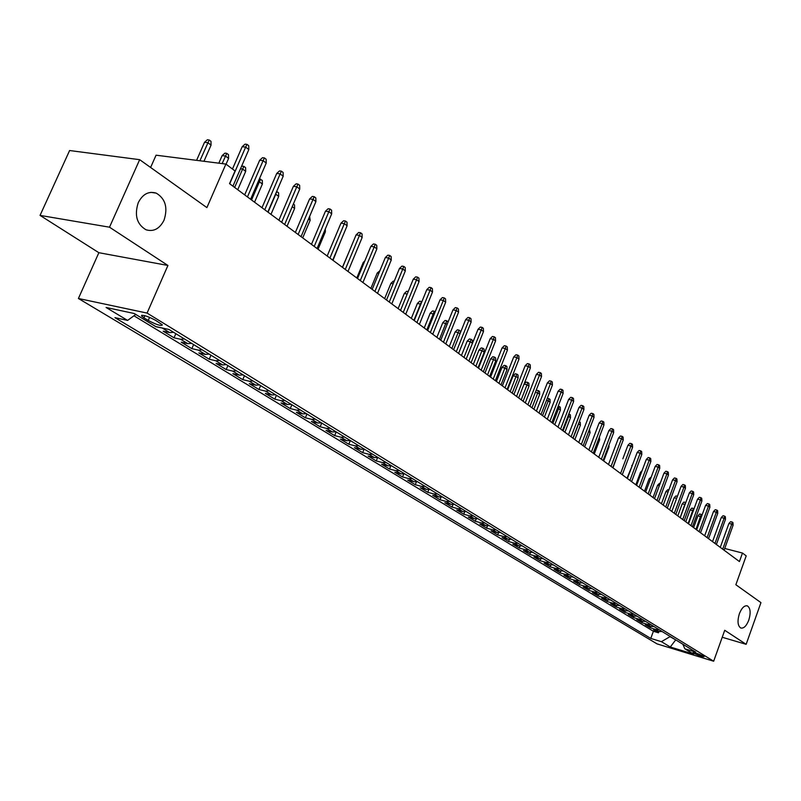 <?xml version="1.0" encoding="UTF-8"?>
<svg xmlns="http://www.w3.org/2000/svg" width="801" height="801" viewBox="0 0 801 801"><rect width="100%" height="100%" fill="white"/><g stroke="black" fill="none" stroke-linecap="round" stroke-linejoin="round"><path stroke-width="1.2" d="M739.373 613.716C741.756 607.829 744.439 605.226 747.423 605.896C750.477 608.129 750.938 612.885 748.785 620.154C746.422 626.042 743.739 628.655 740.725 627.994C737.671 625.781 737.22 621.015 739.373 613.716M138.273 202.623C142.748 194.042 148.746 190.888 156.245 193.141C165.457 198.708 168.05 207.729 164.015 220.225C159.589 228.836 153.572 232.02 145.972 229.757C136.791 224.24 134.228 215.189 138.273 202.623M703.498 656.199C698.372 653.736 694.847 652.565 692.915 652.675L693.506 653.145C698.622 655.598 702.137 656.77 704.069 656.66L703.498 656.199M78.408 298.493L657.08 643.904L713.661 661.226L147.074 313.081L78.408 298.493L98.863 252.705L167.92 265.461L109.507 227.194L40.05 215.399L98.863 252.705M40.05 215.399L69.607 150.528L139.674 159.679L206.898 207.609L225.902 164.075L156.065 155.194L150.598 167.479M722.232 637.266L746.152 644.324L760.95 602.622L735.859 584.73L746.202 555.864L742.477 553.05L724.715 548.465M109.507 227.194L139.674 159.679M135.739 314.483L137.131 315.254M144.831 319.949L155.845 326.598M173.527 332.275L169.752 332.635L163.154 331.183L174.047 337.812L175.83 333.687M191.559 343.319L187.804 343.659L181.216 342.177L191.85 348.655L193.612 344.57M209.151 354.092L205.416 354.412L198.848 352.921L209.231 359.238L210.953 355.203M226.333 364.615L222.608 364.916L216.06 363.404L226.192 369.571L227.895 365.576M243.103 374.888L239.399 375.168L232.871 373.636L242.773 379.664L244.445 375.709M259.484 384.921L255.799 385.181L249.291 383.639L258.963 389.526L260.615 385.611M275.494 394.723L271.819 394.963L265.341 393.411L274.793 399.158L276.415 395.293M291.133 404.305L287.479 404.525L281.021 402.953L290.262 408.58L291.864 404.755M306.423 413.666L302.788 413.877L296.35 412.295L305.391 417.792L306.963 413.997M321.371 422.828L317.757 423.018L311.349 421.426L320.18 426.803L321.732 423.048M335.989 431.779L332.395 431.959L326.007 430.347L334.658 435.614L336.18 431.899M350.297 440.54L346.713 440.7L340.355 439.088L348.815 444.235L350.317 440.56M364.285 449.111L360.73 449.261L354.392 447.639L362.673 452.675L364.105 449.171M377.982 457.501L374.447 457.631L368.14 456.009L376.24 460.945L377.591 457.611M391.389 465.711L387.874 465.832L381.586 464.2L389.526 469.026L390.798 465.862M404.525 473.751L401.021 473.862L394.763 472.22L402.533 476.955L403.744 473.942M417.381 481.631L413.897 481.731L407.669 480.079L415.278 484.715L416.43 481.842M429.977 489.341L426.512 489.431L420.305 487.779L427.774 492.315L428.855 489.571M442.322 496.9L438.868 496.98L432.69 495.318L440.009 499.774L441.051 497.151M454.407 504.31L450.983 504.38L444.835 502.708L452.004 507.073L452.996 504.56M466.262 511.569L462.858 511.629L456.73 509.957L463.759 514.232L464.71 511.819M477.887 518.688L474.492 518.738L468.405 517.066L475.293 521.261L476.205 518.938M489.281 525.666L485.907 525.706L479.849 524.034L486.607 528.149L487.469 525.917M500.465 532.515L497.111 532.545L491.073 530.863L497.701 534.898L498.532 532.755M511.428 539.233L508.084 539.253L502.077 537.571L508.585 541.526L509.386 539.453M522.182 545.821L518.868 545.831L512.88 544.149L519.268 548.034L520.039 546.032M532.735 552.289L529.441 552.289L523.484 550.607L529.751 554.422L530.492 552.48M543.098 558.627L539.814 558.627L533.887 556.935L540.044 560.69L540.755 558.808M553.271 564.855L550.007 564.845L544.109 563.163L550.147 566.838L550.838 565.015M563.253 570.973L560.009 570.953L554.132 569.271L560.069 572.885L560.74 571.113M573.055 576.98L569.831 576.95L563.984 575.268L569.811 578.813L570.462 577.1M582.687 582.878L579.473 582.848L573.666 581.156L579.383 584.64L580.014 582.968M592.149 588.675L588.955 588.635L583.168 586.943L588.785 590.367L589.396 588.745M601.441 594.362L598.267 594.322L592.5 592.63L598.027 595.994L598.617 594.412M610.572 599.959L607.418 599.909L601.681 598.217L607.108 601.531L607.689 599.979M619.553 605.456L616.41 605.396L610.702 603.714L616.039 606.968L616.6 605.446M628.374 610.863L625.241 610.793L619.563 609.11L624.81 612.304L625.361 610.823M637.045 616.169L633.931 616.099L628.284 614.417L633.441 617.561L633.971 616.109M642.172 619.313L639.078 619.243L642.472 621.316L636.845 619.634L641.921 622.727L642.442 621.306L645.566 621.386M653.946 626.522L650.873 626.442L645.276 624.77L650.262 627.804L650.772 626.412M225.902 164.075L235.043 170.963L229.527 183.649L739.423 561.561L742.477 553.05M143.93 317.837L148.235 320.46C156.626 324.805 161.341 326.277 162.373 324.866L155.714 320.38C147.254 315.984 142.518 314.513 141.497 315.944L143.93 317.837L144.881 315.664M682.903 644.264L684.815 648.8L695.759 652.134L168.931 329.461L155.704 326.568L134.258 313.511L106.082 307.474L127.599 320.42L114.933 317.657L650.772 638.427L661.406 641.671L670.026 636.665L676.595 640.389M684.815 648.8L693.566 654.127L670.277 647.008L661.406 641.671M133.957 315.784L653.396 631.278L658.472 632.8L658.973 631.438M662.197 631.578L659.133 631.488L653.566 629.816L658.472 632.8M658.913 629.566L655.849 629.486L650.262 627.804M650.612 624.48L647.528 624.4L641.921 622.727M639.078 619.243L633.441 617.561M633.591 614.057L630.477 613.987L624.81 612.304M624.86 608.71L621.726 608.65L616.039 606.968M615.979 603.263L612.825 603.213L607.108 601.531M606.938 597.736L603.774 597.686L598.027 595.994M597.746 592.099L594.562 592.059L588.785 590.367M588.385 586.372L585.181 586.332L579.383 584.64M578.863 580.535L575.639 580.505L569.811 578.813M569.161 574.587L565.927 574.567L560.069 572.885M559.278 568.54L556.024 568.52L550.147 566.838M549.226 562.382L545.952 562.372L540.044 560.69M538.983 556.104L535.689 556.104L529.751 554.422M528.54 549.716L525.236 549.716L519.268 548.034M517.907 543.198L514.582 543.208L508.585 541.526M507.063 536.56L503.719 536.58L497.701 534.898M496.019 529.791L492.655 529.821L486.607 528.149M484.755 522.893L481.371 522.933L475.293 521.261M473.271 515.864L469.867 515.904L463.759 514.232M461.556 508.685L458.132 508.745L452.004 507.073M449.601 501.366L446.167 501.436L440.009 499.774M437.406 493.897L433.952 493.977L427.774 492.315M424.971 486.277L421.496 486.367L415.278 484.715M412.265 478.497L408.78 478.597L402.533 476.955M399.309 470.557L395.794 470.668L389.526 469.026M386.062 462.447L382.538 462.577L376.24 460.945M372.545 454.167L368.991 454.307L362.673 452.675M358.728 445.706L355.163 445.857L348.815 444.235M344.61 437.056L341.026 437.226L334.658 435.614M330.182 428.225L326.578 428.405L320.18 426.803M315.434 419.183L311.809 419.384L305.391 417.792M300.345 409.952L296.7 410.162L290.262 408.58M284.916 400.5L281.261 400.73L274.793 399.158M269.136 390.828L265.451 391.078L258.963 389.526M252.976 380.936L249.281 381.206L242.773 379.664M236.445 370.813L232.731 371.093L226.192 369.571M219.514 360.44L215.779 360.74L209.231 359.238M202.172 349.817L198.418 350.137L191.85 348.655M184.4 338.933L180.636 339.284L174.047 337.812M163.504 328.28L155.805 326.708M167.92 265.461L147.074 313.081M746.152 644.324L724.725 630.287L713.661 661.226M675.734 639.869L670.277 647.008M135.79 314.443L127.599 320.42M653.396 631.278L650.772 638.427M229.707 183.779L245.647 147.114L242.182 146.713L245.056 144.14L246.988 144.36L245.647 147.114L248.821 149.587L232.931 186.172M242.182 146.713L232.47 169.021M246.988 144.36L248.751 145.732L248.821 149.587M204.525 142.298L207.359 139.774L209.211 139.985L210.993 141.336L211.053 145.111L207.859 142.688L204.525 142.298L196.585 160.35M209.211 139.985L199.91 160.771M211.053 145.111L203.955 161.281M247.449 196.936L263.118 160.671L259.674 160.25L262.498 157.697L264.42 157.927L263.118 160.671L266.222 163.074L250.593 199.269M259.674 160.25L244.685 194.883M264.42 157.927L266.142 159.269L266.222 163.074M264.761 209.762L280.16 173.887L276.725 173.447L279.519 170.923L281.421 171.164L280.16 173.887L283.184 176.24L267.824 212.035M276.725 173.447L261.997 207.719M281.421 171.164L283.103 172.475L283.184 176.24M281.642 222.278L296.791 186.793L293.376 186.333L296.12 183.829L298.022 184.08L296.791 186.793L299.744 189.076L284.645 224.5M293.376 186.333L278.888 220.235M298.022 184.08L299.654 185.351L299.744 189.076M298.122 234.493L313.031 199.379L309.617 198.908L312.32 196.425L314.212 196.686L313.031 199.379L315.904 201.612L301.046 236.655M309.617 198.908L295.369 232.45M314.212 196.686L315.814 197.937L315.904 201.612M222.137 155.624L224.931 153.131L226.773 153.351L228.505 154.673L228.585 158.408L225.461 156.035L222.137 155.624L218.833 163.174M226.773 153.351L222.157 163.594M228.585 158.408L226.052 164.195M241.331 166.838L242.082 166.157L243.915 166.398L245.607 167.679L245.687 171.374L242.633 169.061L234.653 187.454M243.915 166.398L242.633 169.061L240.48 168.791M245.687 171.374L237.727 189.727M259.364 178.953L262.297 180.385L262.378 184.04L259.404 181.777L251.554 199.97M260.655 179.124L259.404 181.777L258.212 181.617M262.378 184.04L254.548 202.192M276.635 191.509L278.608 192.791L278.688 196.405L275.774 194.202L268.055 212.205M276.986 191.559L275.494 194.162M278.688 196.405L270.978 214.378M314.212 246.418L328.871 211.674L325.476 211.184L328.14 208.731L330.032 209.001L328.871 211.674L331.684 213.857L317.066 248.53M325.476 211.184L311.459 244.375M330.032 209.001L331.594 210.212L331.684 213.857M293.366 204.025L294.528 204.906L294.608 208.48L287.028 226.272M294.608 208.48L292.235 206.678M329.922 258.062L344.35 223.679L340.966 223.169L343.599 220.746L345.471 221.016L344.35 223.679L347.093 225.802L332.715 260.125M340.966 223.169L327.178 256.02M345.471 221.016L347.003 222.207L347.093 225.802M345.271 269.436L359.469 235.404L356.105 234.883L358.688 232.48L360.56 232.761L359.469 235.404L362.152 237.486L347.994 271.449M356.105 234.883L342.528 267.394M360.56 232.761L362.052 233.922L362.152 237.486M360.26 280.55L374.237 246.858L370.893 246.328L373.446 243.945L375.309 244.235L374.237 246.858L376.86 248.891L362.923 282.523M370.893 246.328L357.526 278.518M375.309 244.235L376.76 245.366L376.86 248.891M374.918 291.404L388.675 258.062L385.341 257.522L387.864 255.159L389.717 255.449L388.675 258.062L391.238 260.045L377.521 293.336M385.341 257.522L372.185 289.381M389.717 255.449L391.138 256.56L391.238 260.045M389.246 302.027L402.793 269.006L399.469 268.455L401.962 266.112L403.804 266.413L402.793 269.006L405.296 270.948L391.789 303.909M399.469 268.455L386.513 299.995M403.804 266.413L405.196 267.504L405.296 270.948M309.637 216.41L310.167 220.285L302.708 237.887M310.167 220.285L308.525 219.033M325.306 228.996L325.376 231.819L318.037 249.251M325.376 231.819L324.425 231.089M340.225 242.212L333.016 260.345M349.106 251.644L342.417 267.314M364.135 262.588L363.253 262.438L356.795 277.977M363.253 262.438L364.795 260.996M403.243 312.4L416.6 279.709L413.286 279.149L415.739 276.826L417.581 277.136L416.6 279.709L419.053 281.612L405.737 314.252M413.286 279.149L400.52 310.387M417.581 277.136L418.943 278.197L419.053 281.612M378.823 273.291L377.231 273.021L370.873 288.41M377.231 273.021L379.864 270.778M416.951 322.553L430.097 290.182L426.803 289.612L429.226 287.309L431.058 287.629L430.097 290.182L432.5 292.045L419.384 324.365M426.803 289.612L414.227 320.54M431.058 287.629L432.39 288.66L432.5 292.045M393.181 283.764L390.908 283.374L384.64 298.613M390.908 283.374L393.301 281.121L394.202 281.271M430.347 332.485L443.303 300.435L440.029 299.844L442.422 297.571L444.235 297.892L443.303 300.435L445.656 302.247L432.73 334.257M440.029 299.844L427.634 330.483M444.235 297.892L445.546 298.903L445.656 302.247M407.208 294.027L404.295 293.506L398.117 308.605M404.295 293.506L406.658 291.274L408.22 291.544M443.464 342.207L456.23 310.458L452.976 309.867L455.328 307.604L457.141 307.934L456.23 310.458L458.532 312.24L445.797 343.939M452.976 309.867L440.76 340.205M457.141 307.934L458.412 308.926L458.532 312.24M420.865 304.23L417.401 303.429L411.313 318.377M417.401 303.429L419.734 301.206L421.486 301.526L413.917 320.31M456.3 351.719L468.885 320.27L465.641 319.669L467.974 317.436L469.776 317.767L468.885 320.27L471.138 322.012L458.583 353.411M465.641 319.669L453.596 349.727M469.776 317.767L471.018 318.738L471.138 322.012M434.172 314.322L430.237 313.141L424.23 327.959M430.237 313.141L432.54 310.938L434.282 311.259L426.833 329.882M434.282 311.259L435.143 311.919M468.865 361.031L481.271 329.882L478.047 329.271L480.34 327.058L482.142 327.389L481.271 329.882L483.474 331.584L471.098 362.683M478.047 329.271L466.172 359.038L472.42 343.329L470.277 341.707L463.999 357.426M482.142 327.389L483.363 328.34L483.474 331.584M447.198 324.205L442.803 322.653L436.885 337.331M442.803 322.653L445.076 320.47L446.818 320.8L439.479 339.254M446.818 320.8L448.069 322.062M481.161 370.152L493.406 339.284L490.192 338.673L492.465 336.47L494.247 336.81L493.406 339.284L495.559 340.966L483.353 371.774M490.192 338.673L478.487 368.16M494.247 336.81L495.439 337.742L495.559 340.966M493.216 379.083L505.291 348.505L502.087 347.884L504.33 345.702L506.112 346.042L505.291 348.505L507.403 350.147L495.358 380.665M502.087 347.884L490.542 377.101M506.112 346.042L507.283 346.953L507.403 350.147M505.02 387.834L516.925 357.536L513.751 356.906L515.964 354.743L517.726 355.093L516.925 357.536L518.998 359.138L507.113 389.386M513.751 356.906L502.357 385.852M517.726 355.093L518.878 355.984L518.998 359.138M516.585 396.405L528.33 366.377L525.166 365.747L527.358 363.604L529.111 363.954L528.33 366.377L530.362 367.949L518.637 397.927M525.166 365.747L513.932 394.432M529.111 363.954L530.242 364.825L530.362 367.949M527.919 404.805L539.514 375.048L536.36 374.407L538.522 372.285L540.274 372.635L539.514 375.048L541.506 376.59L529.932 406.297M536.36 374.407L525.276 402.843M540.274 372.635L541.376 373.496L541.506 376.59M539.033 413.036L550.477 383.549L547.343 382.908L549.476 380.795L551.218 381.156L550.477 383.549L552.42 385.061L541.005 414.507M547.343 382.908L536.39 411.083M551.218 381.156L552.3 381.997L552.42 385.061M549.927 421.116L561.221 391.889L558.097 391.238L560.209 389.146L561.942 389.506L561.221 391.889L563.133 393.371L551.859 422.548M558.097 391.238L547.293 419.163M561.942 389.506L563.003 390.327L563.133 393.371M560.6 429.026L571.754 400.059L568.65 399.409L570.743 397.326L572.465 397.686L571.754 400.059L573.626 401.511L562.502 430.437M568.65 399.409L557.987 427.083M572.465 397.686L573.506 398.498L573.626 401.511M571.083 436.795L582.087 408.079L579.003 407.419L581.065 405.356L582.778 405.727L582.087 408.079L583.929 409.501L572.945 438.177M579.003 407.419L568.47 434.863M582.778 405.727L583.799 406.518L583.929 409.501M581.356 444.405L592.229 415.939L589.156 415.278L591.198 413.236L592.9 413.606L592.229 415.939L594.032 417.341L583.188 445.767M589.156 415.278L578.763 442.482M592.9 413.606L593.901 414.377L594.032 417.341M591.438 451.884L602.182 423.659L599.128 422.988L601.14 420.966L602.833 421.336L602.182 423.659L603.944 425.031L593.241 453.216M599.128 422.988L588.855 449.962M602.833 421.336L603.824 422.097L603.944 425.031M601.341 459.213L611.944 431.228L608.9 430.558L610.893 428.545L612.585 428.925L611.944 431.228L613.676 432.58L603.103 460.525M608.9 430.558L598.758 457.301M612.585 428.925L613.546 429.676L613.676 432.58M611.053 466.412L621.526 438.658L618.502 437.987L620.475 435.994L622.157 436.365L621.526 438.658L623.228 439.989L612.775 467.694M618.502 437.987L608.48 464.51M622.157 436.365L623.098 437.106L623.228 439.989M620.585 473.481L630.938 445.957L627.924 445.286L629.876 443.303L631.548 443.684L630.938 445.957L632.61 447.258L622.277 474.743M627.924 445.286L622.818 458.843M631.548 443.684L632.48 444.405L632.61 447.258M629.946 480.42L640.169 453.126L637.175 452.445L639.108 450.482L640.77 450.863L640.169 453.126L641.821 454.397L631.609 481.651M637.175 452.445L627.393 478.527M640.77 450.863L641.681 451.574L641.821 454.397M639.138 487.228L649.241 460.164L646.267 459.484L648.179 457.531L649.831 457.912L649.241 460.164L650.863 461.416L640.77 488.44M646.267 459.484L636.595 485.346M649.831 457.912L650.722 458.613L650.863 461.416M648.169 493.927L658.152 467.073L655.198 466.392L657.08 464.46L658.722 464.84L658.152 467.073L659.744 468.305L649.771 495.118M655.198 466.392L645.636 492.044M658.722 464.84L659.603 465.521L659.744 468.305M657.03 500.495L666.913 473.862L663.959 473.171L665.831 471.258L667.473 471.639L666.913 473.862L668.465 475.073L658.612 501.666M663.959 473.171L654.517 498.633M667.473 471.639L668.334 472.31L668.465 475.073M459.954 333.877L458.232 332.565L455.118 331.974L449.281 346.523M455.118 331.974L457.361 329.812L459.093 330.142L451.864 348.435M459.093 330.142L460.305 331.063L460.365 332.836M467.183 341.106L469.406 338.963L471.118 339.294L470.277 341.707L467.183 341.106L461.426 355.524M471.118 339.294L472.31 340.195L472.42 343.329M479.008 350.057L481.201 347.934L482.913 348.265L484.074 349.156L484.184 352.26L482.092 350.668L479.008 350.057L473.321 364.335M482.913 348.265L475.894 366.247M484.184 352.26L478.007 367.809M490.592 358.828L492.765 356.715L494.467 357.056L495.609 357.927L495.719 361.001L493.666 359.439L490.592 358.828L484.985 372.986M494.467 357.056L487.549 374.888M495.719 361.001L489.631 376.42M501.957 367.429L504.099 365.336L505.791 365.677L506.913 366.538L507.033 369.581L505.01 368.049L501.957 367.429L496.42 381.456M505.791 365.677L498.983 383.359M507.033 369.581L501.015 384.86M513.101 375.859L515.213 373.787L516.905 374.137L518.007 374.968L518.117 377.992L516.144 376.49L513.101 375.859L507.634 389.777M516.905 374.137L510.187 391.659M518.117 377.992L512.179 393.141M527.799 382.427L527.058 384.77L524.034 384.14L526.117 382.077L527.799 382.427L528.88 383.248L529 386.242L527.058 384.77L521.181 399.809M529 386.242L523.133 401.251M535.819 391.198L536.82 390.207L539.544 391.369L539.664 394.332L537.761 392.88L531.954 407.799M538.492 390.558L537.761 392.88L535.358 392.38M539.664 394.332L533.877 409.221M547.333 398.187L550.017 399.329L550.137 402.272L548.264 400.85L542.537 415.639M548.975 398.538L548.264 400.85L546.452 400.46M550.137 402.272L544.42 417.031M558.197 406.137L560.289 407.148L560.41 410.062L558.567 408.67L552.91 423.329M559.268 406.367L558.567 408.67L557.326 408.4M560.41 410.062L554.763 424.7M568.85 413.947L570.372 414.818L570.492 417.711L568.69 416.34L563.103 430.878M569.371 414.057L568.69 416.34L567.989 416.19M570.492 417.711L564.915 432.22M579.293 421.606L580.264 422.347L580.385 425.211L578.622 423.869L573.095 438.287M579.253 421.696L578.442 423.829M580.385 425.211L574.878 439.609M589.456 429.346L590.107 432.58L584.66 446.858M590.107 432.58L588.645 431.469M599.428 436.935L599.649 439.819L594.272 453.977M599.649 439.819L598.627 439.048M608.94 445.086L609.02 446.928L603.714 460.975M609.02 446.928L608.42 446.477M618.202 453.306L612.975 467.844M632.189 465.751L626.993 478.227M631.719 465.641L632.55 464.8M665.751 506.953L675.513 480.53L672.58 479.849L674.432 477.947L676.054 478.327L675.513 480.53L677.045 481.721L667.303 508.104M672.58 479.849L663.238 505.091M676.054 478.327L676.905 478.988L677.045 481.721M674.312 513.301L683.964 487.088L681.05 486.397L682.873 484.505L684.495 484.895L683.964 487.088L685.466 488.26L675.834 514.432M681.05 486.397L671.809 511.449M684.495 484.895L685.336 485.546L685.466 488.26M682.722 519.539L692.264 493.536L689.371 492.835L691.183 490.963L692.795 491.353L692.264 493.536L693.746 494.678L684.224 520.65M689.371 492.835L680.239 517.686M692.795 491.353L693.616 491.984L693.746 494.678M690.993 525.666L700.434 499.864L697.551 499.173L699.343 497.311L700.945 497.691L700.434 499.864L701.886 500.995L692.465 526.758M697.551 499.173L688.52 523.824M700.945 497.691L701.756 498.322L701.886 500.995M699.123 531.694L708.464 506.092L705.591 505.391L707.363 503.549L708.965 503.939L708.464 506.092L709.886 507.203L700.575 532.765M705.591 505.391L696.66 529.861M708.965 503.939L709.756 504.55L709.886 507.203M707.123 537.611L716.354 512.219L713.501 511.519L715.253 509.686L716.845 510.067L716.354 512.219L717.756 513.311L708.545 538.673M713.501 511.519L704.66 535.799M716.845 510.067L717.626 510.678L717.756 513.311M714.983 543.438L724.114 518.237L721.27 517.536L723.013 515.714L724.595 516.104L724.114 518.237L725.496 519.308L716.384 544.48M721.27 517.536L712.53 541.626M724.595 516.104L725.366 516.705L725.496 519.308M722.712 549.176L731.754 524.154L728.92 523.453L730.652 521.651L732.214 522.032L731.754 524.154L733.105 525.216L724.084 550.197M728.92 523.453L720.269 547.363M732.214 522.032L732.975 522.622L733.105 525.216M641.401 472.5L640.49 472.29L635.824 484.775M640.49 472.29L642.092 470.658M650.442 479.138L649.12 478.818L644.505 491.213M649.12 478.818L651.233 477.026M659.333 485.656L657.601 485.236L653.035 497.531M657.601 485.236L659.403 483.393L660.104 483.564M668.064 492.064L665.941 491.554L661.426 503.749M665.941 491.554L667.724 489.721L668.825 489.982M676.635 498.362L674.142 497.761L669.676 509.867M674.142 497.761L675.904 495.939L677.396 496.3M685.045 504.59L682.212 503.869L677.786 515.874M682.212 503.869L683.954 502.057L685.506 502.437L680.179 517.646M693.276 510.828L690.142 509.867L685.766 521.791M690.142 509.867L691.874 508.074L693.406 508.455L688.149 523.554M693.406 508.455L693.986 508.895M701.366 516.965L697.941 515.774L693.616 527.609M697.941 515.774L699.663 513.992L701.195 514.372L695.989 529.371M701.195 514.372L701.976 515.283M659.133 631.488L655.849 629.486M650.873 626.442L647.528 624.4M633.931 616.099L630.477 613.987M625.241 610.793L621.726 608.65M616.41 605.396L612.825 603.213M607.418 599.909L603.774 597.686M598.267 594.322L594.562 592.059M588.955 588.635L585.181 586.332M579.473 582.848L575.639 580.505M569.831 576.95L565.927 574.567M560.009 570.953L556.024 568.52M550.007 564.845L545.952 562.372M539.814 558.627L535.689 556.104M529.441 552.289L525.236 549.716M518.868 545.831L514.582 543.208M508.084 539.253L503.719 536.58M497.111 532.545L492.655 529.821M485.907 525.706L481.371 522.933M474.492 518.738L469.867 515.904M462.858 511.629L458.132 508.745M450.983 504.38L446.167 501.436M438.868 496.98L433.952 493.977M426.512 489.431L421.496 486.367M413.897 481.731L408.78 478.597M401.021 473.862L395.794 470.668M387.874 465.832L382.538 462.577M374.447 457.631L368.991 454.307M360.73 449.261L355.163 445.857M346.713 440.7L341.026 437.226M332.395 431.959L326.578 428.405M317.757 423.018L311.809 419.384M302.788 413.877L296.7 410.162M287.479 404.525L281.261 400.73M271.819 394.963L265.451 391.078M255.799 385.181L249.281 381.206M239.399 375.168L232.731 371.093M222.608 364.916L215.779 360.74M205.416 354.412L198.418 350.137M187.804 343.659L180.636 339.284M169.752 332.635L162.413 328.15M149.597 317.336L148.235 320.46M747.423 605.896L746.812 605.726M156.245 193.141L150.848 192.35M141.837 315.183L141.497 315.944"/></g></svg>
